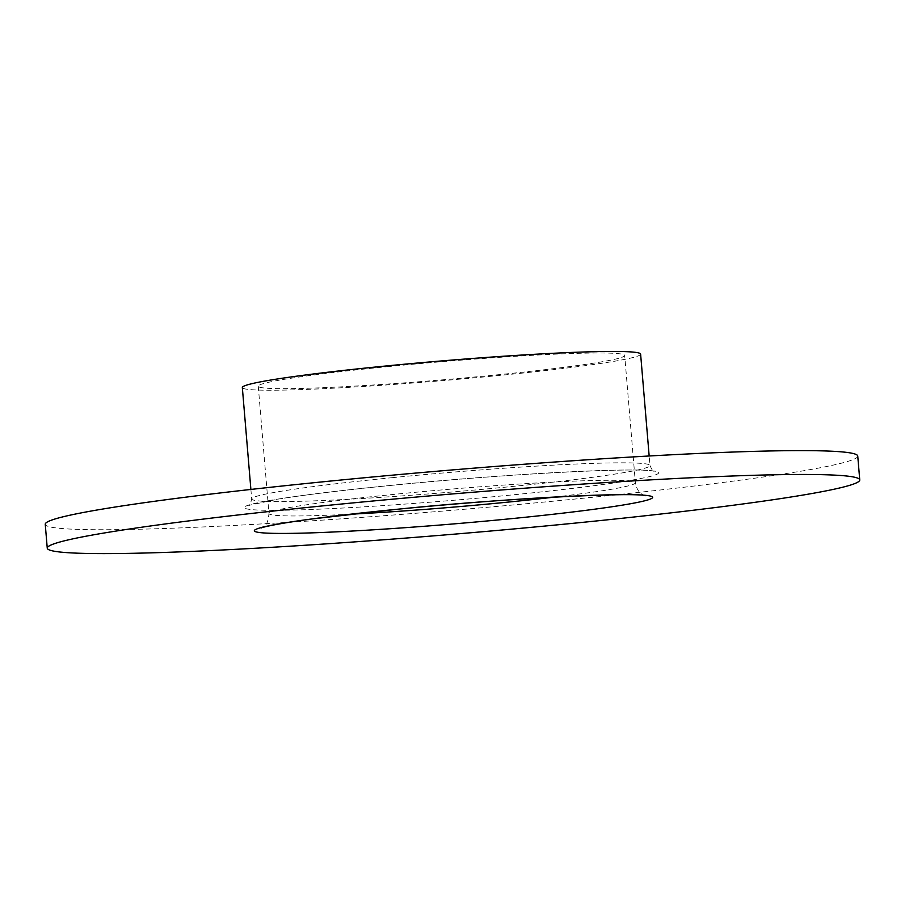 <?xml version="1.0" encoding="UTF-8"?>
<svg xmlns="http://www.w3.org/2000/svg" width="905" height="905" viewBox="0 0 905 905"><rect width="100%" height="100%" fill="white"/><g stroke="black" fill="none" stroke-linecap="round" stroke-linejoin="round"><path stroke-width="0.68" stroke-dasharray="4.53 3.39" d="M640.616 354.115A199.847 9.853 -4.8 0 1 500.397 375.349A199.847 9.853 -4.8 0 1 242.336 387.555M387.272 366.683A183.851 9.061 -4.8 0 1 624.688 355.45A183.851 9.061 -4.8 0 1 495.68 374.987A183.851 9.061 -4.8 0 1 258.264 386.22A183.851 9.061 -4.8 0 1 387.272 366.683M857.748 456.063A407.68 20.102 -4.8 0 1 571.7 499.379A407.68 20.102 -4.8 0 1 45.25 524.289M390.213 485.476A207.833 10.249 -4.8 0 1 649.338 470.555A207.833 10.249 -4.8 0 1 512.773 494.865A207.833 10.249 -4.8 0 1 253.66 509.787A207.833 10.249 -4.8 0 1 390.213 485.476M391.91 477.704A199.847 9.853 -4.8 0 1 649.971 465.498A199.847 9.853 -4.8 0 1 509.753 486.732A199.847 9.853 -4.8 0 1 251.692 498.938A199.847 9.853 -4.8 0 1 391.91 477.704M350.767 514.198A183.851 9.061 -4.8 0 1 268.955 513.508A183.851 9.061 -4.8 0 1 397.962 493.983A183.851 9.061 -4.8 0 1 635.378 482.738A183.851 9.061 -4.8 0 1 554.822 497.06M250.889 489.435L251.692 498.938C250.504 504.006 249.52 506.155 248.739 505.386L278.186 499.096C305.505 494.752 342.893 490.216 390.338 485.476C506.834 473.36 648.466 467.003 653.953 471.358C653.625 472.467 652.301 470.51 649.971 465.498L649.168 455.984M645.276 495.691C645.457 494.888 637.957 495.872 635.378 482.738L624.688 355.45M258.264 386.22L268.955 513.508C268.265 520.386 266.986 524.221 265.12 525.024L261.353 527.92"/><path stroke-width="1.36" d="M250.889 489.435L242.336 387.555A199.847 9.853 -4.8 0 1 382.555 366.321A199.847 9.853 -4.8 0 1 640.616 354.115L649.168 455.984M573.702 523.248A407.68 20.102 -4.8 0 1 47.252 548.159A407.68 20.102 -4.8 0 1 333.3 504.832A407.68 20.102 -4.8 0 1 859.75 479.922A407.68 20.102 -4.8 0 1 573.702 523.248M47.252 548.159L45.25 524.289A407.68 20.102 -4.8 0 1 331.298 480.974A407.68 20.102 -4.8 0 1 857.748 456.063L859.75 479.922M554.822 497.06A183.851 9.061 -4.8 0 1 506.37 502.275A183.851 9.061 -4.8 0 1 350.767 514.198M512.422 518.554A199.847 9.853 -4.8 0 1 263.276 532.898A199.847 9.853 -4.8 0 1 394.58 509.526A199.847 9.853 -4.8 0 1 643.726 495.182A199.847 9.853 -4.8 0 1 512.422 518.554M261.353 527.92C261.251 527.57 275.346 523.825 312.474 518.904L394.818 509.526C503.452 498.169 638.07 492.071 645.276 495.691"/></g></svg>

